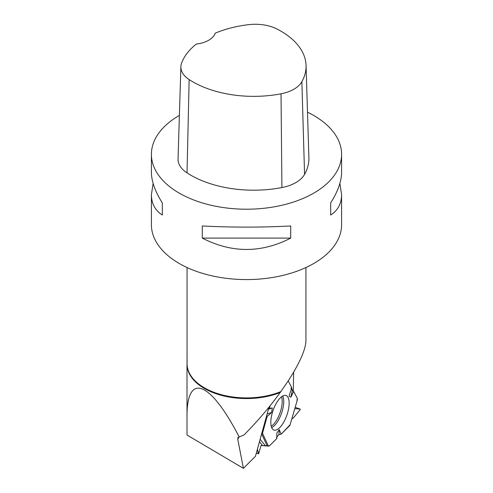 <?xml version="1.0" encoding="UTF-8"?>
<svg xmlns="http://www.w3.org/2000/svg" width="493" height="493" viewBox="0 0 493 493"><rect width="100%" height="100%" fill="white"/><g stroke="black" fill="none" stroke-linecap="round" stroke-linejoin="round"><path stroke-width="0.74" d="M289.927 425.391L297.31 400.008L289.927 425.391L281.115 434.197L279.272 429.606L276.832 433.15L276.863 438.456L269.468 445.845A1.485 0.592 -70.7 0 1 269.104 446.06L268.408 446.103L262.498 433.273L261.5 434.333L262.498 433.273L267.126 416.486L266.738 415.334L267.126 416.486L262.498 433.273M300.231 409.098L294.913 408.611L300.231 409.098L300.225 409.578L293.483 417.799L291.93 418.859L293.483 417.799L300.225 409.578L300.262 409.104L295.276 407.366L300.262 409.104M281.115 434.197L278.89 434.715L276.856 437.001M269.363 408.377L270.072 405.807L269.363 408.377L268.494 408.974L269.363 408.377L272.278 407.945L271.6 412.518L267.126 416.486M268.408 446.103L261.056 445.512L258.64 453.739L256.311 453.159M256.342 453.042L258.387 453.757L257.395 449.24L258.64 453.739L261.056 445.512L269.468 445.845L276.863 438.456L276.511 437.383L278.89 434.715L281.115 434.197L290.112 424.763M291.357 388.817L292.349 390.481L293.736 391.485L297.248 398.184A1.485 0.592 -70.7 0 1 297.334 398.683L297.31 400.008M293.736 391.485L290.852 397.222L289.089 396.193L291.72 387.634L288.189 380.91L291.72 387.634L290.901 388.059L292.349 390.481L293.736 391.485L297.248 398.184L296.959 401.234M287.783 412.271A18.309 7.296 -70.7 0 1 273.744 429.976A18.309 7.296 -70.7 0 1 273.097 410.367A18.309 7.296 -70.7 0 1 285.811 395.423A18.309 7.296 -70.7 0 1 287.783 412.271M278.89 434.715L279.272 429.606M268.432 409.196L272.278 407.945M267.114 413.972L271.6 412.518M292.349 390.481L290.852 397.222M187.063 357.585L187.007 364.191A59.493 34.35 0 0 0 187.007 364.216A59.493 34.35 0 0 0 218.812 394.616A59.493 34.35 0 0 0 280.227 392.508L288.528 380.393C299.867 362.7 305.672 349.463 305.937 340.681L305.937 267.533M268.999 407.132L255.442 456.321L243.413 468.35L187.013 435.023L187.007 364.216M292.891 390.869L291.523 388.268M293.292 391.165L293.637 372.141M238.976 436.995L237.774 439.275L243.413 468.35M237.774 439.275L237.891 437.636L239.185 436.989C210.197 380.614 186.514 371.71 187.007 417.374M339.874 183.427L341.594 194.636L341.594 224.679A95.094 54.902 180 0 1 313.745 263.496A95.094 54.902 180 0 1 179.255 263.496A95.094 54.902 180 0 1 151.406 224.679L151.406 194.636L153.126 183.427M307.496 112.188A95.094 54.902 180 0 1 313.745 115.485A95.094 54.902 180 0 1 341.594 154.309A95.094 54.902 180 0 1 246.5 209.211A95.094 54.902 180 0 1 151.406 154.309A95.094 54.902 180 0 1 179.39 115.411M202.284 238.101L202.284 225.967C231.759 227.495 261.241 227.495 290.716 225.967L290.716 238.101C261.241 253.242 231.759 253.242 202.284 238.101L290.716 238.101M341.594 194.636C341.526 203.615 337.89 210.412 330.692 215.022L330.692 202.888C337.89 191.494 341.526 181.27 341.594 172.217L341.594 154.309M151.406 154.309L151.406 172.217C151.474 181.27 155.11 191.494 162.308 202.888L162.308 215.022C155.11 210.412 151.474 203.615 151.406 194.636M306.061 65.421L308.895 157.6A89.153 51.469 180 0 1 304.569 174.374A35.662 20.589 180 0 1 281.922 187.562A89.153 51.469 180 0 1 187.026 172.883A35.662 20.589 180 0 1 178.053 158.857L180.888 66.684A32.821 18.95 180 0 1 181.609 63.061A86.312 49.836 180 0 1 196.356 44.043A23.775 13.724 180 0 0 215.201 33.185A86.312 49.836 180 0 1 248.669 24.65A32.821 18.95 180 0 1 277.06 29.044A86.312 49.836 180 0 1 306.061 65.421A86.312 49.836 180 0 1 301.87 81.665A32.821 18.95 180 0 1 281.022 93.806A86.312 49.836 180 0 1 189.152 79.589A32.821 18.95 180 0 1 180.888 66.684M330.692 202.888L330.692 215.022M162.308 215.022L162.308 202.888M280.227 392.508C269.264 407.557 257.173 421.712 243.955 434.968L239.185 436.989M281.521 396.791A17.36 6.92 -70.7 0 1 280.899 410.034A17.36 6.92 -70.7 0 1 271.236 426.235M260.125 439.312L265.357 445.666M267.212 446.005L261.777 434.204M262.467 445.419L259.454 441.765M282.705 396.002A17.89 7.13 -70.7 0 1 282.415 410.472A17.89 7.13 -70.7 0 1 271.674 427.585M187.063 267.533L187.063 363.6A59.437 34.313 0 0 0 219.2 394.08A59.437 34.313 0 0 0 280.85 391.602M301.87 81.665L304.569 174.374M281.022 93.806L281.922 187.562M189.152 79.589L187.026 172.883M187.007 364.241L187.007 417.312"/></g></svg>
